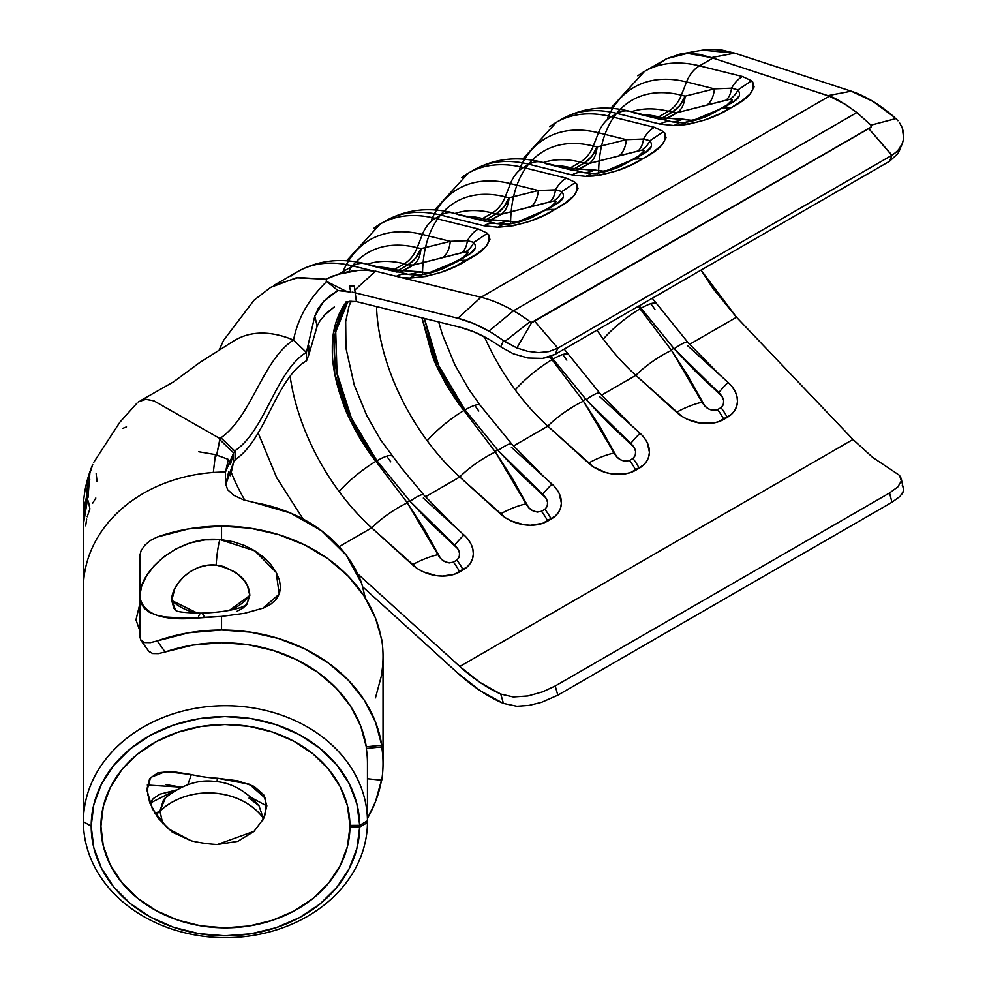 <?xml version="1.0" encoding="UTF-8"?>
<svg xmlns="http://www.w3.org/2000/svg" width="987" height="987" viewBox="0 0 987 987"><rect width="100%" height="100%" fill="white"/><g stroke="black" fill="none" stroke-linecap="round" stroke-linejoin="round"><path stroke-width="1.48" d="M165.631 797.558L163.497 799.852L159.98 811.03C174.354 798.113 192.218 792.142 213.55 793.079C234.807 794.868 251.303 803.048 263.023 817.631L258.927 805.577M262.739 608.35L279.21 594.137L276.2 572.411L254.893 550.894L219.854 539.556A25.292 3.603 95.1 0 0 216.153 565.095C237.892 570.486 249.119 580.615 249.81 595.482L246.799 604.5L242.74 606.734C232.944 610.422 219.102 612.557 201.237 613.137A25.292 5.503 88.7 0 0 198.128 617.985L221.544 616.431L221.544 630.014A161.486 131.851 -0 0 1 381.735 745.185L381.735 746.875A161.486 131.851 -0 0 1 383.03 763.556A161.486 131.851 -0 0 1 381.735 780.236A161.486 131.851 180 0 0 381.735 746.875L366.3 748.479A145.916 119.143 -0 0 1 367.472 763.556A145.916 119.143 -0 0 1 367.46 764.469A145.916 119.143 -0 0 0 366.3 748.479L366.3 746.801L366.3 748.479L381.735 746.875L381.735 745.185L375.467 721.978L364.203 700.067L348.288 680.166L328.276 662.919L304.786 648.878L278.581 638.515L250.538 632.161L221.544 630.014L221.544 616.431L186.296 618.22L165.248 616.986L156.612 615.209L149.568 612.396L144.324 608.411L141.03 603.131L139.833 596.666L139.833 636.911L141.116 640.612L144.805 642.574L150.431 642.636L157.217 640.933A161.486 131.851 -0 0 1 221.544 630.014L188.69 632.778L157.217 640.933L165.15 651.988A145.916 119.143 -0 0 1 221.544 642.722A145.916 119.143 -0 0 1 366.3 746.801L381.735 745.185L366.3 746.801L360.637 725.827L350.447 706.026L336.073 688.038L317.987 672.455L296.754 659.772L273.091 650.408L247.749 644.659L221.544 642.722L192.786 645.066L165.15 651.988L157.217 640.933L150.431 642.636L144.805 642.574L140.82 640.23L149 651.58L152.701 653.542L158.352 653.628L165.15 651.988L158.352 653.628L152.701 653.542L148.642 651.112M176.426 611.027L173.823 608.128L171.75 600.491L197.511 613.174A48.634 39.714 -0 0 1 171.75 600.491L174.736 588.881L178.474 582.688L183.73 576.741L190.417 571.522L198.325 567.562L207.073 565.329L216.153 565.095L223.444 566.439L236.029 572.546L244.801 581.392L247.589 586.204L249.81 595.482A48.634 39.714 -0 0 1 229.317 610.398L249.81 595.482L246.627 604.723L242.642 608.313L237.127 611.187M149.913 803.221L175.735 790.143L159.906 794.202L153.281 798.606L149.876 803.147M147.717 795.67L147.717 784.936L147.717 795.67M383.03 763.556L383.03 656.281A161.486 131.851 180 0 0 381.735 639.601L381.735 641.291A161.486 131.851 180 0 0 221.544 526.108L221.544 539.704L233.388 541.752L244.517 545.478L254.634 550.684L263.455 557.1L270.648 564.33L276.052 572.041L279.37 579.727L280.518 587.105L279.432 593.718L276.126 599.467L270.783 604.204L263.554 608.017L244.579 613.309L221.544 616.431M381.463 780.211A161.486 131.851 -0 0 1 367.46 818.359L375.467 801.752L381.463 780.211M381.735 672.961A161.486 131.851 -0 0 0 381.735 639.601L375.467 618.072L364.203 596.16L348.288 576.26L328.276 559.012L304.786 544.972L278.581 534.609L250.538 528.255L221.544 526.108L188.69 528.872L157.217 537.027L150.443 540.432L144.818 545.231L141.129 550.549L139.833 555.471L139.833 595.716L141.585 586.327L146.409 576.1L154.046 565.896L164.175 556.508L176.389 548.661L190.146 542.973L204.802 539.877L221.544 539.704L221.544 526.108A161.486 131.851 180 0 0 157.217 537.027L150.443 540.432L144.818 545.231L141.129 550.549L139.833 555.471L139.833 636.911L141.116 640.612M375.467 697.858L381.735 674.652M175.735 610.422L171.75 600.491C170.665 586.969 190.479 562.417 216.153 565.095A25.292 3.603 -84.9 0 1 219.854 539.556C179.091 535.151 139.29 571.029 139.833 595.716L139.833 596.666C142.856 614.198 162.287 621.304 198.128 617.985A25.292 5.503 -91.3 0 1 201.237 613.137A25.292 5.503 -91.3 0 1 204.099 616.554M262.9 820.086L263.023 817.631A64.204 52.422 180 0 0 213.55 793.079A64.204 52.422 180 0 0 159.98 811.03L162.756 823.738L159.993 811.45A9.722 7.908 -1 0 1 155.206 813.917A9.722 7.908 179 0 0 159.993 811.45L159.993 810.611A9.722 7.97 1 0 1 154.737 813.152A9.722 7.97 -179 0 0 159.993 810.611L165.594 797.644C182.274 784.677 198.609 779.274 214.586 781.433C230.748 782.383 245.541 790.451 258.964 805.626M258.939 805.688L249.02 798.113M367.46 778.743L381.735 780.236L367.46 778.743M243.505 499.829L233.993 495.437L227.676 489.786L225.443 483.309L225.443 472.07L228.404 459.399L230.341 464.741L233.475 453.329L225.443 472.07A142.029 115.972 180 0 0 213.291 472.502A142.029 115.972 -0 0 1 225.443 472.07L225.443 483.309L227.676 489.786L233.993 495.437L243.505 499.829L254.621 502.63L243.505 499.829M610.743 108.299L644.437 71.459A179.967 103.906 60 0 1 699.475 65.845L712.91 58.085L829.339 96.171L481.002 297.272L457.869 318.258A159.771 92.247 60 0 1 488.898 331.151L513.499 310.782A167.321 96.603 -120 0 0 481.002 297.272A167.321 96.603 60 0 1 513.499 310.782L856.864 112.543L845.76 104.634L829.339 96.171L481.002 297.272L401.475 277.581L409.864 278.038L425.422 276.52L440.942 272.387L454.81 266.626L477.387 253.634L485.912 246.553L489.947 239.397L488.553 234.425M334.334 306.957L326.524 312.965L319.973 320.837L317.148 326.166L308.956 354.444L308.684 345.314L308.956 354.444L317.148 326.166L314.791 316.087L306.414 352.445L314.791 316.087L318.283 308.4L323.65 301.405L337.887 290.523L350.94 292.127L349.299 286.131L354.296 286.193L350.138 285.514L349.299 286.131L354.296 286.193L356.381 301.578L459.806 327.19A149.814 86.498 60 0 1 488.898 339.281L474.204 331.977L459.806 327.19L356.381 301.578L355.184 292.831L457.869 318.258L473.229 323.366L488.898 331.151A159.771 92.247 60 0 1 503.432 340.626L500.767 346.906A149.814 86.498 -120 0 0 488.898 339.281A149.814 86.498 60 0 1 500.767 346.906L513.302 353.778L527.959 358.022L542.628 358.392L549.315 356.899L555.212 354.296L889.558 161.263L897.862 153.614L900.156 149.136M83.414 588.042L83.414 821.69L83.414 588.042A142.029 115.972 -0 0 1 119.094 511.18A142.029 115.972 180 0 0 83.414 588.042L83.451 519.717L88.213 495.153L83.463 524.035M367.46 822.59A142.029 115.972 0 0 1 224.888 937.65A142.029 115.972 0 0 1 83.414 821.69A142.029 115.972 180 0 0 224.888 937.65A142.029 115.972 180 0 0 367.46 822.59L359.687 827.032A134.244 109.619 -0 0 1 224.913 935.787A134.244 109.619 -0 0 1 91.199 826.181L83.414 821.69L91.199 826.181L93.765 804.849L101.365 784.332L113.715 765.418L130.333 748.825L150.592 735.192L173.7 725.026L198.806 718.746L224.913 716.562L251.056 718.573L276.212 724.705L299.419 734.71L319.813 748.22L336.592 764.703L349.114 783.542L356.912 804.01L359.687 825.317L349.953 825.379L349.953 826.97A124.522 101.673 -0 0 1 224.95 927.842A124.522 101.673 -0 0 1 100.921 826.181A124.522 101.673 -0 0 1 224.95 724.507A124.522 101.673 -0 0 1 349.953 825.379L347.387 805.614L340.157 786.627L328.535 769.157L312.978 753.871L294.064 741.336L272.535 732.058L249.193 726.37L224.95 724.507L200.731 726.531L177.45 732.366L156.008 741.78L137.218 754.426L121.808 769.811L110.359 787.367L103.302 806.391L100.921 826.181L103.302 845.958L110.359 864.994L121.808 882.538L137.218 897.923L156.008 910.569L177.45 919.995L200.731 925.831L224.95 927.842L249.193 925.979L272.535 920.291L294.064 911.013L312.978 898.491L328.535 883.192L340.157 865.722L347.387 846.747L349.953 826.97L359.687 827.032L356.912 848.351L349.114 868.819L336.592 887.646L319.813 904.141L299.419 917.639L276.212 927.644L251.056 933.776L224.913 935.787L198.806 933.616L173.7 927.324L150.592 917.17L130.333 903.537L113.715 886.943L101.365 868.029L93.765 847.512L91.199 826.181A134.244 109.619 -0 0 1 224.913 716.562A134.244 109.619 -0 0 1 359.687 825.317L349.953 825.379L349.953 826.97L359.687 827.032L367.46 822.59M147.285 785.035L181.361 787.17L165.964 784.616M265.244 814.806L265.54 798.458L249.279 784.196L217.35 778.237A124.522 101.673 -0 0 1 191.342 774.561L187.851 784.554L191.342 774.561L165.508 771.526L150.542 777.472L147.051 790.575L152.454 809.081L167.667 828.426L191.342 840.838A124.522 101.673 180 0 0 217.35 844.514L237.781 841.356L253.832 831.547L263.603 818.716L266.86 805.836L263.64 794.72L253.856 786.281L237.744 780.803L217.35 778.237A124.522 101.673 -0 0 1 191.342 774.561L172.219 771.55L157.994 772.735L149.691 778.583L147.001 788.835L149.666 802.554L157.969 817.989L172.244 832.127L191.342 840.838A124.522 101.673 -0 0 0 217.35 844.514L254.128 831.276M900.107 496.338L891.952 502.26L557.828 695.169L555.212 685.99L889.558 492.957L897.862 486.899L901.365 480.953L899.49 475.364L872.57 457.326L852.99 439.474L736.512 317.234L713.194 288.747L701.041 270.105L736.512 317.234L689.592 344.315L736.512 317.234L852.99 439.474L872.57 457.326L899.49 475.364L901.242 478.559L901.365 480.953L897.862 486.899L889.558 492.957L891.952 502.26L557.828 695.169L555.212 685.99L889.558 492.957L891.952 502.26L900.058 496.375L903.697 490.625L901.242 478.559M475.339 248.132L470.268 253.375L459.646 260.358L466.987 260.186C485.653 250.575 492.476 241.605 487.43 233.265L478.313 228.984L435.329 218.349L440.93 215.117L483.914 225.752L497.917 227.207L513.474 225.69L528.995 221.557L542.862 215.795L555.027 209.355C573.706 199.744 580.516 190.762 575.47 182.422L566.365 178.153L523.369 167.519L528.983 164.274L571.966 174.921L585.97 176.365L593.569 175.982L601.527 174.847L617.035 170.726L630.915 164.965L643.08 158.525C661.746 148.914 668.569 139.932 663.523 131.592L654.406 127.323L611.422 116.676L617.023 113.443L660.019 124.091L674.01 125.534L681.61 125.152L689.568 124.017L705.088 119.883L718.955 114.122L731.12 107.682C749.799 98.071 756.61 89.101 751.563 80.761L742.458 76.492L699.475 65.845L712.91 58.085L827.883 95.653L851.226 91.186C865.537 95.924 880.083 104.745 894.864 117.638L872.89 101.365L851.226 91.186L734.735 53.138L722.052 50.078L710.06 49.35L701.856 50.251M532.709 322.255L870.522 127.594L871.422 126.2L870.99 125.152L856.864 112.543C843.058 102.611 833.879 97.158 829.339 96.171L827.883 95.653L851.226 91.186L734.735 53.138L702.497 50.14L679.969 54.112L687.446 53.372L699.141 54.285L711.454 57.591L734.735 53.138L711.454 57.591L687.446 53.372L666.595 58.702L679.969 54.112M657.663 64.908L666.595 58.702L644.437 71.459M361.723 583.477L346.153 555.015L321.861 530.969L290.597 513.08L254.621 502.63A142.029 115.972 180 0 1 361.723 583.477L365.338 597.949L361.723 583.477M367.46 762.63L367.46 820.777L359.687 825.317L367.46 820.777A142.029 115.972 180 0 0 224.888 705.717A142.029 115.972 180 0 0 83.414 821.69A142.029 115.972 0 0 1 224.888 705.717A142.029 115.972 0 0 1 367.46 820.777L367.46 762.63M139.833 630.792L139.833 603.97L135.972 619.861L139.833 630.792M217.35 778.237L217.066 781.716L217.35 778.237M251.833 797.952L266.848 805.972M138.624 401.721L145.817 399.328L153.873 400.833L220.187 438.709L220.915 437.796C251.87 416.181 262.086 360.86 293.386 340.034C262.086 360.86 251.87 416.181 220.915 437.796L234.783 451.071L235.523 450.38C265.651 429.567 275.496 371.605 306.241 352.408C275.496 371.605 265.651 429.567 235.523 450.38L235.56 459.387C265.713 439.141 275.607 379.292 306.389 360.786C275.607 379.292 265.713 439.141 235.56 459.387L233.5 462.496L230.502 475.722L228.7 471.761L225.604 485.049L233.5 462.496L233.574 452.91L219.768 439.647L216.659 455.106L220.187 438.709L154.071 400.907L146.36 399.316L142.856 399.76L138.365 401.919M228.404 459.399L215.45 454.649L213.291 472.502A142.029 115.972 180 0 0 143.177 493.512A142.029 115.972 180 0 0 119.094 511.18A142.029 115.972 -0 0 1 143.177 493.512A142.029 115.972 -0 0 1 213.291 472.502L215.437 454.637L216.03 456.191M89.225 475.278L92.753 464.519C87.053 477.819 83.92 491.773 83.327 506.38M83.315 506.787L83.401 515.695L84.388 506.047L86.597 496.646L87.954 478.67L89.817 473.822L88.213 495.153L89.817 473.822L87.954 478.67L89.817 479.213L87.954 478.67L86.597 496.646L88.485 497.016L86.597 496.646L83.661 515.695L83.303 507.207M83.426 521.617L83.303 511.871L83.426 521.617M244.85 500.273A125.337 72.372 60 0 1 237.966 487.479A125.349 72.372 60 0 1 231.686 473.526A125.349 72.372 -120 0 0 237.966 487.479M306.562 360.86A9033.493 5215.518 -120 0 0 306.414 352.458A9033.493 5215.518 60 0 1 306.562 360.86M306.352 352.384L293.484 340.022L306.352 352.384M293.472 340.046A142.856 82.476 -120 0 0 235.387 340.034M317.148 326.166L314.791 316.087L323.65 301.405L330.411 295.372L337.887 290.523L326.783 281.443C308.808 298.925 297.729 318.468 293.546 340.083C297.729 318.468 308.808 298.925 326.783 281.443L325.895 279.21L338.603 274.189L352.877 265.947L375.109 271.45L367.337 270.339L358.182 270.438L338.603 274.189L352.877 265.947L375.109 271.45A29.178 20.826 -76.1 0 1 375.566 271.191L401.475 277.581L409.864 278.038L415.515 275.04L416.983 275.237A29.178 24.231 83.9 0 0 421.56 275.262M516.88 706.26L503.432 703.41L500.767 694.058L513.277 696.945L527.934 695.946L542.603 691.85L555.212 685.99L542.603 691.85L527.934 695.946L513.277 696.945L500.767 694.058A149.814 86.498 60 0 1 459.806 666.472L357.701 573.854L459.806 666.472L480.114 682.486L500.767 694.058L503.432 703.41L480.472 690.875L457.869 673.171L362.883 587.006L457.869 673.171A159.771 92.247 60 0 0 503.432 703.41L516.88 706.26L529.118 705.384L541.555 702.312L557.828 695.169M712.91 58.085L711.454 57.591L712.91 58.085M563.392 197.301L558.321 202.545L547.686 209.528L555.027 209.355L565.44 202.804L573.965 195.71L578 188.566L576.593 183.594M651.445 146.471L646.362 151.702L635.739 158.697L643.08 158.525L653.48 151.973L662.018 144.879L666.04 137.736L664.646 132.764M739.485 95.628L734.414 100.871L723.779 107.867L731.12 107.682L741.533 101.143L750.058 94.049L754.093 86.893L752.699 81.933M531.82 322.305L530.044 321.676L531.82 322.305L516.88 347.942L504.727 341.527L530.044 321.676L504.727 341.527L503.432 340.626A159.771 92.247 60 0 0 488.898 331.151L513.499 310.782A167.321 96.603 60 0 1 530.044 321.676A167.321 96.603 -120 0 0 513.499 310.782L856.864 112.543L870.99 125.152L871.003 127.2L868.659 128.495L891.952 155.23L889.558 161.263L555.212 354.296L557.828 348.14L891.779 155.329L868.659 128.495L531.82 322.305L516.88 347.942L503.432 340.626L500.767 346.906L513.302 353.778L527.959 358.022L542.628 358.392L555.212 354.296L557.828 348.14L548.858 351.582L538.52 352.606L527.564 351.273L516.88 347.942L527.564 351.273L538.52 352.606L548.858 351.582L557.828 348.14L534.707 321.293L557.828 348.14L891.952 155.23L889.558 161.263M291.301 275.928A179.967 103.906 60 0 1 352.877 265.947A29.178 20.826 103.9 0 1 365.56 263.8L408.544 274.448A29.178 20.826 103.9 0 0 396.318 276.335A29.178 20.826 -76.1 0 1 408.544 274.448A29.178 20.826 -76.1 0 1 408.556 274.448L415.502 275.04L409.864 278.038C432.047 276.459 451.084 270.512 466.987 260.186L459.646 260.358L443.99 268.279C432.318 273.029 422.818 275.274 415.502 275.04M897.812 153.688L902.488 143.226L900.07 147.853L896.504 151.924L891.952 155.23M903.697 138.168L902.488 143.226L903.697 138.168L903.623 132.986L902.266 127.829L903.697 138.168M902.241 127.755L899.675 123.005M895.9 118.588L897.923 120.759L895.9 118.588L870.99 125.152L895.9 118.588M468.344 173.132A179.967 103.906 60 0 1 523.369 167.519L528.983 164.274A179.967 103.906 -120 0 0 473.945 169.887L468.344 173.132L434.65 209.972M556.384 122.289A179.967 103.906 60 0 1 611.422 116.676L617.023 113.443A179.967 103.906 -120 0 0 561.985 119.057L556.384 122.289L522.691 159.129M654.924 309.326A162.46 93.79 60 0 1 650.852 303.675A162.46 93.79 60 0 0 654.924 309.326M687.446 345.561L728.172 382.5A34.051 24.305 16.1 0 1 727.246 417.402A35.988 20.776 60 0 0 720.979 407.643L717.537 409.63A35.988 20.776 60 0 1 723.804 419.389A35.988 20.776 -120 0 0 717.537 409.63C711.084 411.332 705.939 408.852 702.115 402.19A35.988 12.35 155 0 0 676.576 412.282A35.988 12.35 -25 0 1 702.115 402.19L671.481 350.348A35.988 8.636 145.4 0 0 635.85 375.344A35.988 8.636 -34.6 0 1 671.481 350.348L640.045 308.832A35.988 6.971 -38.5 0 0 603.328 339.121A162.46 93.79 -120 0 0 635.85 375.344L676.576 412.282A34.051 24.305 16.1 0 0 723.804 419.389L727.246 417.402A35.988 20.776 -120 0 0 720.979 407.643C725.248 403.152 724.495 398.143 718.733 392.592A35.988 1.32 -50.6 0 1 728.172 382.5A35.988 1.32 129.4 0 0 718.733 392.592L674.17 348.793A35.988 5.515 -41.7 0 1 687.902 342.427A35.988 5.515 138.3 0 0 674.17 348.793L641.094 308.228A35.988 7.217 -37.9 0 1 656.33 303.675A35.988 7.217 142.1 0 0 641.094 308.228L639.231 305.785L641.094 308.228L640.045 308.832L641.094 308.228L674.17 348.793L695.576 371.457L721.929 396.243L723.631 400.488L723.422 404.621L720.979 407.643L717.537 409.63L713.367 410.432L708.814 409.037L704.866 406.101L687.951 375.85L671.481 350.348L640.045 308.832A35.988 6.971 141.5 0 0 603.328 339.121A162.46 93.79 -120 0 1 596.999 330.176A162.46 93.79 -120 0 0 603.328 339.121A162.46 93.79 -120 0 0 635.85 375.344L601.539 395.145L635.85 375.344L681.561 416.119L687.273 419.265L700.005 423.065L712.836 423.115L718.659 421.696L731.503 414.293L734.698 410.481L736.721 406.138L737.486 401.425L736.981 396.515L735.204 391.592L732.231 386.867M566.871 360.169A162.46 93.79 60 0 1 562.812 354.518A162.46 93.79 60 0 0 566.871 360.169M599.393 396.392L640.119 433.342A34.051 24.305 16.1 0 1 639.194 468.233A35.988 20.776 60 0 0 632.926 458.474L629.496 460.46A35.988 20.776 60 0 1 635.764 470.219A35.988 20.776 -120 0 0 629.496 460.46C623.031 462.163 617.887 459.683 614.062 453.021A35.988 12.35 155 0 0 588.536 463.125A35.988 12.35 -25 0 1 614.062 453.021L583.44 401.178A35.988 8.636 145.4 0 0 547.81 426.174A35.988 8.636 -34.6 0 1 583.44 401.178L552.004 359.663A35.988 6.971 -38.5 0 0 515.276 389.951A162.46 93.79 -120 0 0 547.81 426.174L588.536 463.125A34.051 24.305 16.1 0 0 635.764 470.219L639.194 468.233A35.988 20.776 -120 0 0 632.926 458.474C637.207 453.995 636.455 448.974 630.681 443.422A35.988 1.32 -50.6 0 1 640.119 433.342A35.988 1.32 129.4 0 0 630.681 443.422L586.13 399.624A35.988 5.515 -41.7 0 1 599.849 393.258A35.988 5.515 138.3 0 0 586.13 399.624L553.041 359.058A35.988 7.217 -37.9 0 1 568.29 354.518A35.988 7.217 142.1 0 0 553.041 359.058L550.956 356.319L553.041 359.058L552.004 359.663L553.041 359.058L586.13 399.624L607.523 422.288L633.888 447.086L635.579 451.318L635.369 455.451L632.926 458.474L629.496 460.46L625.314 461.262L620.761 459.868L616.813 456.944L599.911 426.692L583.44 401.178L552.004 359.663A35.988 6.971 141.5 0 0 515.276 389.951A162.46 93.79 -120 0 1 484.469 336.826A162.46 93.79 -120 0 0 515.276 389.951A162.46 93.79 -120 0 0 547.81 426.174L513.499 445.988L547.81 426.174L593.508 466.95L605.45 472.452L611.952 473.896L624.783 473.945L630.619 472.526L643.45 465.124L646.645 461.324L648.669 456.981L649.446 452.256L647.151 442.435L644.178 437.697M478.818 410.999A162.46 93.79 60 0 1 474.759 405.349A162.46 93.79 60 0 0 478.818 410.999M380.291 223.963A179.967 103.906 60 0 1 435.329 218.349L440.93 215.117A179.967 103.906 -120 0 0 385.892 220.73L380.291 223.963L346.597 260.802M424.336 318.406L433.873 354.086C436.069 360.674 440.56 370.359 447.358 383.166C454.489 395.405 460.374 404.312 465 409.901L463.952 410.493L465 409.901L498.077 450.467L519.47 473.118L545.836 497.917L547.526 502.161L547.329 506.282L544.886 509.304L541.444 511.291L537.273 512.093L532.709 510.711L528.773 507.774L511.858 477.523L495.388 452.009L463.952 410.493A35.988 6.971 141.5 0 0 427.235 440.782A162.46 93.79 -120 0 1 376.516 306.562A162.46 93.79 -120 0 0 427.235 440.782A162.46 93.79 -120 0 0 459.757 477.005L425.446 496.819L459.757 477.005L505.467 517.78L511.18 520.939L523.912 524.739L530.438 525.244L542.566 523.369L555.397 515.954L558.605 512.154L560.628 507.811L561.393 503.086L559.098 493.266L556.125 488.54M390.778 461.83A162.46 93.79 60 0 1 386.707 456.179A162.46 93.79 60 0 0 390.778 461.83M347.646 301.603L345.857 304.082C337.998 316.815 334.223 331.373 334.544 347.745C334.223 363.759 337.986 382.82 345.832 404.929C348.016 411.505 352.507 421.202 359.305 433.996C366.436 446.235 372.321 455.155 376.948 460.732L375.899 461.336L376.948 460.732L410.037 501.297L431.43 523.961L457.795 548.747L459.486 552.991L459.276 557.124L456.833 560.135L453.391 562.121L449.221 562.935L444.668 561.541L440.72 558.605L423.805 528.353L407.347 502.852L375.899 461.336A35.988 6.971 141.5 0 0 339.183 491.612A162.46 93.79 -120 0 1 290.166 376.516A162.46 93.79 -120 0 0 339.183 491.612A162.46 93.79 -120 0 0 371.704 527.848L339.158 546.638L371.704 527.848L417.415 568.623L423.127 571.769L435.859 575.569L442.386 576.075L454.526 574.2L467.357 566.785L470.552 562.985L472.576 558.642L473.341 553.929L472.835 549.019L471.058 544.096L468.085 539.371M303.071 519.002L276.767 477.868L258.323 433.318L276.767 477.868L303.071 519.002M274.213 285.206L298.395 277.52L325.895 279.21L296.31 277.791L270.771 287.316L254.041 300.184L223.568 340.379L219.287 349.743M362.858 263.393L365.523 263.788A29.178 20.826 -76.1 0 0 352.877 265.947A179.967 103.906 -120 0 0 297.852 271.561L273.72 285.49M459.806 666.472L852.99 439.474L459.806 666.472M347.917 301.553L335.728 331.903L337.023 373.172L351.495 418.315L376.948 460.732L410.037 501.297L454.588 545.095A35.988 1.32 -50.6 0 1 464.026 535.003L423.3 498.065M424.385 318.419L438.647 365.486L465 409.901L498.077 450.467L542.628 494.265A35.988 1.32 -50.6 0 1 552.078 484.173L511.352 447.222M454.045 525.948L464.026 535.003A34.051 24.305 16.1 0 1 463.1 569.906A35.988 20.776 -120 0 0 456.833 560.135A35.988 20.776 60 0 1 463.1 569.906L459.658 571.892A35.988 20.776 -120 0 0 453.391 562.121A35.988 20.776 60 0 1 459.658 571.892A34.051 24.305 16.1 0 1 412.443 564.786A35.988 12.35 -25 0 1 437.969 554.682A35.988 12.35 155 0 0 412.443 564.786L371.704 527.848A35.988 8.636 -34.6 0 1 407.347 502.852A35.988 8.636 145.4 0 0 371.704 527.848A162.46 93.79 -120 0 1 339.183 491.612A35.988 6.971 -38.5 0 1 375.899 461.336C371.198 455.797 365.202 446.975 357.899 434.872C350.916 422.177 346.289 412.554 344.031 406.039C335.913 384.079 332.014 365.091 332.335 349.077C332.002 332.693 335.888 318.061 344.007 305.168L346.499 301.837M427.038 272.782L403.609 270.685L413.331 265.059L461.805 252.709L465.556 251.87L468.196 252.364L462.829 257.57L446.926 266.379L434.317 271.524L427.038 272.782A29.178 27.747 -77.2 0 1 421.831 274.62A29.178 27.747 102.8 0 0 427.038 272.782L429.345 272.77A29.178 24.231 -96.1 0 1 427.568 273.658A29.178 24.231 83.9 0 0 429.345 272.77L457.549 260.876C467.172 255.436 469.837 252.438 465.556 251.87L413.331 265.059L399.661 272.239A29.178 26.859 93.8 0 0 403.609 270.685A29.178 16.853 60 0 1 398.353 270.339L394.529 269.389L404.263 263.776L408.087 264.726L398.353 270.339A29.178 20.826 -76.1 0 1 396.268 271.4L398.353 270.339L418.513 271.672A29.178 26.859 -86.2 0 1 408.026 274.312A29.178 26.859 93.8 0 0 418.513 271.672L427.038 272.782M378.749 267.07A152.726 88.176 60 0 1 394.529 269.389L404.263 263.776A152.726 88.176 -120 0 0 367.238 264.22M397.008 272.091L369.138 265.195M356.097 261.876A161.276 93.111 60 0 1 417.193 247.688L421.017 248.625L450.269 241.346L422.399 234.437L417.193 247.688L422.399 234.437A171.417 98.971 -120 0 0 348.534 260.95M392.444 270.45A29.178 20.826 103.9 0 0 394.529 269.389L398.353 270.339L408.087 264.726L404.263 263.776A29.178 20.826 103.9 0 0 417.193 247.688L421.017 248.625A29.178 20.826 -76.1 0 1 408.087 264.726A29.178 16.853 -120 0 0 413.331 265.059L408.087 264.726L415.552 258.175L421.017 248.625C420.252 256.324 417.686 261.802 413.331 265.059A29.178 17.902 76 0 0 421.017 248.625L450.269 241.346L467.431 240.68A29.178 20.826 -76.1 0 1 478.313 228.984L435.329 218.349A179.967 103.906 -120 0 0 373.752 228.33M349.238 270.253A161.276 93.111 60 0 1 417.193 247.688A29.178 20.826 -76.1 0 1 404.263 263.776A152.726 88.176 -120 0 0 371.84 262.924M406.903 502.21A29.178 11.573 -47.8 0 1 409.815 501.051M343.377 270.734A171.417 98.971 60 0 1 422.399 234.437A29.178 20.826 -76.1 0 1 435.329 218.349A29.178 20.826 103.9 0 0 422.399 234.437L450.269 241.346A29.178 17.902 -104 0 1 442.583 257.78A29.178 17.902 76 0 0 450.269 241.346L467.431 240.68L473.871 242.395A29.178 22.109 -99.8 0 1 465.556 251.87A29.178 22.109 80.2 0 0 473.871 242.395C479.916 251.636 466.037 255.004 459.646 260.358M478.313 228.984A29.178 20.826 103.9 0 0 467.431 240.68A29.178 15.508 -105.6 0 1 461.805 252.709A29.178 15.508 74.4 0 0 467.431 240.68L473.871 242.395L487.43 233.265L478.313 228.984M464.026 535.003A35.988 1.32 129.4 0 0 454.588 545.095C460.361 550.647 461.102 555.656 456.833 560.135L453.391 562.121C446.938 563.836 441.794 561.356 437.969 554.682L407.347 502.852L375.899 461.336L349.682 418.895L334.766 373.691L333.717 332.249L346.819 301.763M376.948 460.732A35.988 7.217 -37.9 0 1 392.197 456.179A35.988 7.217 142.1 0 0 376.948 460.732M410.037 501.297A35.988 5.515 -41.7 0 1 423.756 494.931A35.988 5.515 138.3 0 0 410.037 501.297M542.085 475.105L552.078 484.173A34.051 24.305 16.1 0 1 551.153 519.076A35.988 20.776 -120 0 0 544.886 509.304A35.988 20.776 60 0 1 551.153 519.076L547.711 521.062A35.988 20.776 -120 0 0 541.444 511.291A35.988 20.776 60 0 1 547.711 521.062A34.051 24.305 16.1 0 1 500.483 513.956A35.988 12.35 -25 0 1 526.022 503.851A35.988 12.35 155 0 0 500.483 513.956L459.757 477.005A35.988 8.636 -34.6 0 1 495.388 452.009A35.988 8.636 145.4 0 0 459.757 477.005A162.46 93.79 -120 0 1 427.235 440.782A35.988 6.971 -38.5 0 1 463.952 410.493C459.251 404.966 453.243 396.145 445.951 384.042C438.968 371.334 434.342 361.723 432.072 355.197L421.905 317.802M552.004 359.663L549.734 356.763L552.004 359.663M640.045 308.832L638.145 306.414L640.045 308.832M691.184 120.278L667.743 118.181L677.477 112.567L725.951 100.218L729.701 99.366L732.342 99.86L726.975 105.066L711.072 113.887L698.463 119.02L691.184 120.278A29.178 27.747 -77.2 0 1 685.977 122.117A29.178 27.747 102.8 0 0 691.184 120.278L693.491 120.266A29.178 24.231 -96.1 0 1 691.714 121.154A29.178 24.231 83.9 0 0 693.491 120.266L721.694 108.373L708.135 115.775C696.464 120.525 686.964 122.77 679.648 122.536L674.01 125.534C696.193 123.955 715.23 118.008 731.12 107.682L721.694 108.373C731.305 102.932 733.983 99.934 729.701 99.366L677.477 112.567L663.807 119.748A29.178 26.859 93.8 0 0 667.743 118.181A29.178 16.853 60 0 1 662.499 117.835L658.674 116.898L668.409 111.272L672.233 112.222L662.499 117.835A29.178 20.826 -76.1 0 1 660.402 118.896L662.499 117.835L682.659 119.168A29.178 26.859 -86.2 0 1 672.172 121.808A29.178 26.859 93.8 0 0 682.659 119.168L691.184 120.278M642.882 114.566A152.726 88.176 60 0 1 658.674 116.898L668.409 111.272A152.726 88.176 -120 0 0 631.384 111.716M603.143 171.121L579.702 169.011L589.436 163.398L637.898 151.048L641.649 150.197L644.301 150.69L638.922 155.897L623.019 164.718L610.422 169.863L603.143 171.121A29.178 27.747 -77.2 0 1 597.925 172.947A29.178 27.747 102.8 0 0 603.143 171.121L605.438 171.096A29.178 24.231 -96.1 0 1 603.662 171.985A29.178 24.231 83.9 0 0 605.438 171.096L633.642 159.215L620.083 166.606C608.411 171.356 598.912 173.613 591.595 173.367L584.649 172.774A29.178 20.826 103.9 0 0 571.966 174.921L585.97 176.365C608.14 174.798 627.177 168.851 643.08 158.525L633.642 159.215C643.265 153.762 645.93 150.764 641.649 150.197L589.436 163.398L575.766 170.578A29.178 26.859 93.8 0 0 579.702 169.011A29.178 16.853 60 0 1 574.446 168.678L570.622 167.728L580.356 162.115L584.181 163.052L574.446 168.678A29.178 20.826 -76.1 0 1 572.361 169.739L574.446 168.678L594.606 170.011A29.178 26.859 -86.2 0 1 584.131 172.651A29.178 26.859 93.8 0 0 594.606 170.011L603.143 171.121M554.842 165.397A152.726 88.176 60 0 1 570.622 167.728L580.356 162.115A152.726 88.176 -120 0 0 543.331 162.547M515.091 221.952L491.649 219.842L501.384 214.228L549.858 201.879L553.608 201.027L556.249 201.533L550.882 206.739L534.966 215.548L522.37 220.693L515.091 221.952A29.178 27.747 -77.2 0 1 509.884 223.79A29.178 27.747 102.8 0 0 515.091 221.952L517.398 221.939A29.178 24.231 -96.1 0 1 515.621 222.815A29.178 24.231 83.9 0 0 517.398 221.939L545.601 210.046L532.042 217.448C520.359 222.186 510.859 224.444 503.543 224.209L497.917 227.207C520.1 225.628 539.136 219.682 555.027 209.355L545.601 210.046C555.212 204.605 557.877 201.595 553.608 201.027L501.384 214.228L487.714 221.409A29.178 26.859 93.8 0 0 491.649 219.842A29.178 16.853 60 0 1 486.406 219.509L482.581 218.559L492.303 212.945L496.128 213.895L486.406 219.509A29.178 20.826 -76.1 0 1 484.309 220.57L486.406 219.509L506.565 220.841A29.178 26.859 -86.2 0 1 496.079 223.481A29.178 26.859 93.8 0 0 506.565 220.841L515.091 221.952M466.789 216.227A152.726 88.176 60 0 1 482.581 218.559L492.303 212.945A152.726 88.176 -120 0 0 455.291 213.377M485.061 221.261L457.178 214.352M444.138 211.045A161.276 93.111 60 0 1 505.245 196.845L509.07 197.795L538.322 190.503L510.439 183.607L505.245 196.845L510.439 183.607A171.417 98.971 -120 0 0 436.575 210.12M573.102 170.418L545.231 163.521M532.19 160.202A161.276 93.111 60 0 1 593.286 146.014L597.11 146.964L626.363 139.673L598.492 132.776L593.286 146.014L598.492 132.776A171.417 98.971 -120 0 0 524.628 159.277M661.154 119.587L633.284 112.691M620.243 109.372A161.276 93.111 60 0 1 681.338 95.184L685.163 96.134L714.415 88.842L686.533 81.946L681.338 95.184L686.533 81.946A171.417 98.971 -120 0 0 612.68 108.447M480.484 219.62A29.178 20.826 103.9 0 0 482.581 218.559L486.406 219.509L496.128 213.895L492.303 212.945A29.178 20.826 103.9 0 0 505.245 196.845L509.07 197.795A29.178 20.826 -76.1 0 1 496.128 213.895A29.178 16.853 -120 0 0 501.384 214.228L496.128 213.895L503.604 207.332L509.07 197.795C508.293 205.493 505.739 210.971 501.384 214.228A29.178 17.902 76 0 0 509.07 197.795L538.322 190.503L555.484 189.849A29.178 20.826 -76.1 0 1 566.365 178.153L523.369 167.519A179.967 103.906 -120 0 0 461.793 177.5M422.522 274.448A161.276 93.111 60 0 1 505.245 196.845A29.178 20.826 -76.1 0 1 492.303 212.945A152.726 88.176 -120 0 0 459.88 212.094M494.943 451.38A29.178 11.573 -47.8 0 1 497.855 450.208M431.43 219.904A171.417 98.971 60 0 1 510.439 183.607A29.178 20.826 -76.1 0 1 523.369 167.519A29.178 20.826 103.9 0 0 510.439 183.607L538.322 190.503A29.178 17.902 -104 0 1 530.636 206.937A29.178 17.902 76 0 0 538.322 190.503L555.484 189.849L561.911 191.564A29.178 22.109 -99.8 0 1 553.608 201.027A29.178 22.109 80.2 0 0 561.911 191.564C567.957 200.805 554.077 204.173 547.686 209.528M566.365 178.153A29.178 20.826 103.9 0 0 555.484 189.849A29.178 15.508 -105.6 0 1 549.858 201.879A29.178 15.508 74.4 0 0 555.484 189.849L561.911 191.564L575.47 182.422L566.365 178.153M383.141 222.42A179.967 103.906 60 0 1 440.93 215.117A29.178 20.826 -76.1 0 1 453.576 212.958A29.178 20.826 103.9 0 0 440.93 215.117L483.914 225.752A29.178 20.826 -76.1 0 1 496.597 223.605A29.178 20.826 103.9 0 0 483.914 225.752L497.917 227.207L503.555 224.209L505.036 224.394A29.178 24.231 83.9 0 0 509.613 224.431M450.899 212.55L496.597 223.605L503.543 224.209M568.537 168.789A29.178 20.826 103.9 0 0 570.622 167.728L574.446 168.678L584.181 163.052L580.356 162.115A29.178 20.826 103.9 0 0 593.286 146.014L597.11 146.964A29.178 20.826 -76.1 0 1 584.181 163.052A29.178 16.853 -120 0 0 589.436 163.398L584.181 163.052L591.645 156.501L597.11 146.964C596.345 154.663 593.779 160.141 589.436 163.398A29.178 17.902 76 0 0 597.11 146.964L626.363 139.673L643.524 139.019A29.178 20.826 -76.1 0 1 654.406 127.323L611.422 116.676A179.967 103.906 -120 0 0 549.845 126.669M510.575 223.605A161.276 93.111 60 0 1 593.286 146.014A29.178 20.826 -76.1 0 1 580.356 162.115A152.726 88.176 -120 0 0 547.933 161.263M582.996 400.537A29.178 11.573 -47.8 0 1 585.908 399.377M519.47 169.073A171.417 98.971 60 0 1 598.492 132.776A29.178 20.826 -76.1 0 1 611.422 116.676A29.178 20.826 103.9 0 0 598.492 132.776L626.363 139.673A29.178 17.902 -104 0 1 618.689 156.106A29.178 17.902 76 0 0 626.363 139.673L643.524 139.019L649.964 140.722A29.178 22.109 -99.8 0 1 641.649 150.197A29.178 22.109 80.2 0 0 649.964 140.722C656.01 149.975 642.13 153.33 635.739 158.697M654.406 127.323A29.178 20.826 103.9 0 0 643.524 139.019A29.178 15.508 -105.6 0 1 637.898 151.048A29.178 15.508 74.4 0 0 643.524 139.019L649.964 140.722L663.523 131.592L654.406 127.323M591.608 173.379L585.97 176.365L591.608 173.379L593.076 173.564A29.178 24.231 83.9 0 0 597.653 173.589M471.181 171.59A179.967 103.906 60 0 1 528.983 164.274L571.966 174.921A29.178 20.826 -76.1 0 1 584.649 172.774L541.653 162.139A29.178 20.826 103.9 0 0 528.983 164.274A29.178 20.826 -76.1 0 1 541.616 162.127L538.951 161.72M656.577 117.959A29.178 20.826 103.9 0 0 658.674 116.898L662.499 117.835L672.233 112.222L668.409 111.272A29.178 20.826 103.9 0 0 681.338 95.184L685.163 96.134A29.178 20.826 -76.1 0 1 672.233 112.222A29.178 16.853 -120 0 0 677.477 112.567L672.233 112.222L679.698 105.671L685.163 96.134C684.386 103.832 681.832 109.31 677.477 112.567A29.178 17.902 76 0 0 685.163 96.134L714.415 88.842L731.577 88.176A29.178 20.826 -76.1 0 1 742.458 76.492L699.475 65.845A179.967 103.906 -120 0 0 637.886 75.839M598.615 172.774A161.276 93.111 60 0 1 681.338 95.184A29.178 20.826 -76.1 0 1 668.409 111.272A152.726 88.176 -120 0 0 635.986 110.421M671.049 349.706A29.178 11.573 -47.8 0 1 673.948 348.547M607.523 118.243A171.417 98.971 60 0 1 686.533 81.946A29.178 20.826 -76.1 0 1 699.475 65.845A29.178 20.826 103.9 0 0 686.533 81.946L714.415 88.842A29.178 17.902 -104 0 1 706.729 105.276A29.178 17.902 76 0 0 714.415 88.842L731.577 88.176L738.005 89.891A29.178 22.109 -99.8 0 1 729.701 99.366A29.178 22.109 80.2 0 0 738.005 89.891C744.05 99.144 730.183 102.5 723.779 107.867M742.458 76.492A29.178 20.826 103.9 0 0 731.577 88.176A29.178 15.508 -105.6 0 1 725.951 100.218A29.178 15.508 74.4 0 0 731.577 88.176L738.005 89.891L751.563 80.761L742.458 76.492M679.648 122.536L672.69 121.944L629.706 111.297A29.178 20.826 103.9 0 0 617.023 113.443L660.019 124.091A29.178 20.826 -76.1 0 1 672.69 121.944A29.178 20.826 103.9 0 0 660.019 124.091L674.01 125.534L679.661 122.536L681.129 122.733A29.178 24.231 83.9 0 0 685.706 122.758M559.234 120.747A179.967 103.906 60 0 1 617.023 113.443A29.178 20.826 -76.1 0 1 629.669 111.284L626.992 110.889M552.078 484.173A35.988 1.32 129.4 0 0 542.628 494.265C548.402 499.817 549.154 504.826 544.886 509.304L541.444 511.291C534.979 512.993 529.846 510.513 526.022 503.851L495.388 452.009L463.952 410.493L436.55 365.498L421.955 317.814M465 409.901A35.988 7.217 -37.9 0 1 480.237 405.349A35.988 7.217 142.1 0 0 465 409.901M498.077 450.467A35.988 5.515 -41.7 0 1 511.809 444.101A35.988 5.515 138.3 0 0 498.077 450.467M640.119 433.342L630.138 424.274M728.172 382.5L718.191 373.444M345.746 302.022L356.381 301.578L349.78 301.269M308.956 354.444L306.562 360.823L308.956 354.444M334.038 307.142L323.909 315.655M350.977 285.379L354.296 286.193L355.184 292.831L352.445 292.152L457.869 318.258L481.002 297.272L375.566 271.191L354.802 290.03L375.566 271.191A29.178 20.826 -76.1 0 0 375.109 271.45A36.556 14.497 167.8 0 0 338.603 274.189L336.16 274.719M894.345 153.676L898.417 149.975L902.488 143.226M349.324 286.119L350.94 292.127L345.795 291.091L326.882 281.579L325.895 279.21L333.89 275.558M902.266 485.172L903.623 487.849L903.697 490.625L902.204 493.907M337.887 290.523L326.882 281.579L345.795 291.091L337.887 290.523M234.116 460.904L233.5 462.496L233.475 453.329L234.783 451.071L235.523 450.38L235.56 459.387L234.19 460.806M219.768 439.647L220.915 437.796L234.783 451.071L233.574 452.91L219.768 439.647M96.158 473.674L97.034 481.385M126.509 426.877L122.931 428.321M86.659 519.137L85.672 525.824M95.825 498.053L92.642 503.247M88.312 501.001L89.903 508.885L87.201 516.769M175.97 610.632L175.612 610.348C176.907 609.682 170.936 612.606 201.237 613.137M215.437 454.637L198.547 451.738M137.131 402.98L119.76 422.362L93.568 462.656M230.502 475.722L227.306 474.513M140.82 400.463L173.49 381.895L199.88 362.439L235.264 339.984M365.56 263.8C340.897 257.669 318.332 260.26 297.852 271.561M351.101 301.171L348.954 306.402L345.684 321.651L345.968 348.14L354.284 385.189L366.831 415.687L380.772 440.128L401.228 467.69L423.793 494.956L455.18 526.984M453.613 212.97C428.95 206.838 406.373 209.417 385.892 220.73M541.653 162.139C517.003 155.995 494.425 158.586 473.945 169.887M629.706 111.297C605.043 105.165 582.478 107.756 561.985 119.057M438.672 321.959L442.336 334.346L454.884 364.857L468.825 389.297L480.274 405.398L511.834 444.125L543.232 476.141M564.206 349.102L599.886 393.295L631.273 425.311M652.259 298.271L687.927 342.464L719.326 374.48"/></g></svg>
